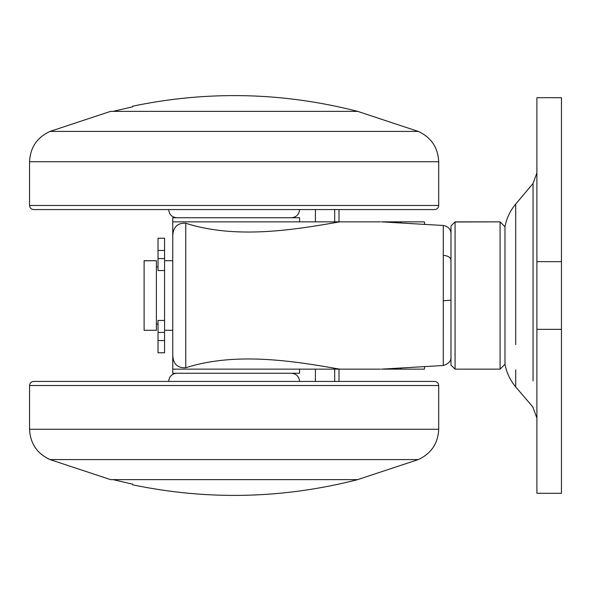 <?xml version="1.0" encoding="UTF-8"?>
<svg xmlns="http://www.w3.org/2000/svg" width="591" height="591" viewBox="0 0 591 591"><rect width="100%" height="100%" fill="white"/><g stroke="black" fill="none" stroke-linecap="round" stroke-linejoin="round"><path stroke-width="0.89" d="M50.006 459.591L418.243 459.591C431.194 453.615 438.012 443.501 438.707 429.251L29.55 429.251C30.244 443.501 37.063 453.615 50.006 459.591L110.561 479.619L357.688 479.619C283.082 498.76 208.069 500.496 132.657 484.819M236.644 381.424L434.614 381.424C437.089 381.675 438.456 383.034 438.707 385.517L29.55 385.517C29.801 383.034 31.168 381.675 33.643 381.424L236.644 381.424M70.462 381.424L33.643 381.424M29.55 161.749L29.55 205.483L438.707 205.483L438.707 161.749L29.55 161.749C30.244 147.499 37.063 137.385 50.006 131.409L162.067 131.409L50.006 131.409L110.561 111.381L357.688 111.381L418.243 131.409C431.194 137.385 438.012 147.499 438.707 161.749L430.145 161.749M29.55 205.483C29.801 207.966 31.168 209.325 33.643 209.576L434.614 209.576C437.089 209.325 438.448 207.966 438.707 205.483L428.512 205.483M450.977 246.779L450.977 226.013M455.07 368.636L455.07 221.854L500.075 221.854L455.07 221.987M504.987 363.236L504.987 364.241L500.075 369.146L455.07 369.146L450.977 365.053L450.977 246.491M450.977 226.161L450.977 295.5M500.075 368.636L500.075 221.987M533.052 407.199L515.714 386.942C510.173 380.308 506.598 372.736 504.987 364.241L504.987 226.811M561.45 97.692L536.901 97.692L561.45 97.707L561.45 493.308L536.901 493.308L561.45 493.293M536.901 97.707L536.901 493.293M144.115 330.037L144.115 260.72L156.386 260.72L144.115 260.786M156.386 260.786L156.386 330.28L144.115 330.28M164.571 332.438L164.571 352.783L158.026 352.783L158.026 332.438L164.571 332.438L164.571 258.562L158.026 258.562L158.026 238.217L164.571 238.217L164.571 258.562M158.026 258.562L158.026 270.545L164.571 270.545M164.571 320.455L158.026 320.455L158.026 332.438M450.977 260.04C450.527 257.336 447.956 255.77 443.28 255.356L443.28 225.489C447.764 226.309 450.305 228.665 450.903 232.544L450.977 233.659M443.28 316.761L443.272 364.669L443.28 300.775L450.977 300.162L450.977 332.91M443.28 225.489L381.424 221.854L424.412 221.854L424.641 224.395M399.819 221.854L401.496 223.036M401.511 367.964L399.856 369.146L424.412 369.146L385.635 369.146M424.641 366.605L424.412 369.146M424.412 221.854L385.635 221.854M334.669 381.424L334.669 369.146M315.417 381.424L315.417 369.146M339.005 381.424L339.005 369.146M315.417 209.576L315.417 221.854M334.669 209.576L334.669 221.854M339.005 209.576L339.005 221.854M132.657 484.192L113.029 479.619L357.688 479.619L113.029 479.619M132.657 106.808L113.029 111.381L357.688 111.381L113.029 111.381M399.856 369.146L381.417 369.146L443.272 365.511C453.164 362.556 450.711 355.354 450.977 357.341M380.441 369.146L339.773 369.146C295.825 361.456 236.629 351.394 185.751 367.765C177.418 368.178 173.089 363.893 172.757 354.925L172.757 236.075C173.082 227.107 177.418 222.829 185.751 223.235L185.751 367.765M378.838 221.854L380.434 221.854M172.757 373.239L299.593 373.239L172.757 373.239L172.757 354.925L172.757 369.146L339.773 369.146M172.757 217.761L299.593 217.761L172.757 217.761L172.757 236.075L172.757 221.854L339.773 221.854C296.032 229.478 236.858 239.658 185.751 223.235M339.773 221.854L379.082 221.854M438.707 385.517L438.707 429.251L433.269 429.251M423.592 429.251L417.497 429.251M399.161 459.591L328.308 459.591M201.398 459.591L162.067 459.591M382.525 161.749L266.859 161.749M162.067 131.409L418.243 131.409M399.161 131.409L266.859 131.409M515.714 344.597L515.714 204.198M533.052 380.922L533.052 183.461L536.901 172.919M515.714 386.942L515.714 369.855M536.901 261.65L561.45 261.65M536.901 329.35L561.45 329.35M158.026 250.451L164.571 250.451M164.571 340.549L158.026 340.549M443.28 300.775L443.28 255.356M29.55 429.251L29.55 385.517M299.593 381.424C299.09 376.467 296.357 373.741 291.407 373.239M168.664 381.424C169.166 376.467 171.892 373.741 176.842 373.239M418.243 459.591L357.688 479.619M299.593 209.576C299.09 214.533 296.357 217.259 291.407 217.761M168.664 209.576C169.166 214.533 171.892 217.259 176.842 217.761M500.075 221.854L504.987 226.759C506.598 218.264 510.173 210.691 515.714 204.058L533.052 183.461M450.977 225.947L455.07 221.854M533.052 407.539L536.901 418.081M172.757 260.72L164.571 260.72M164.571 330.28L172.757 330.28M156.386 266.859L158.026 266.859M156.386 324.141L158.026 324.141M299.593 221.854L299.593 217.761M299.593 373.239L299.593 369.146M132.657 106.181C208.069 90.504 283.082 92.24 357.688 111.381"/></g></svg>
